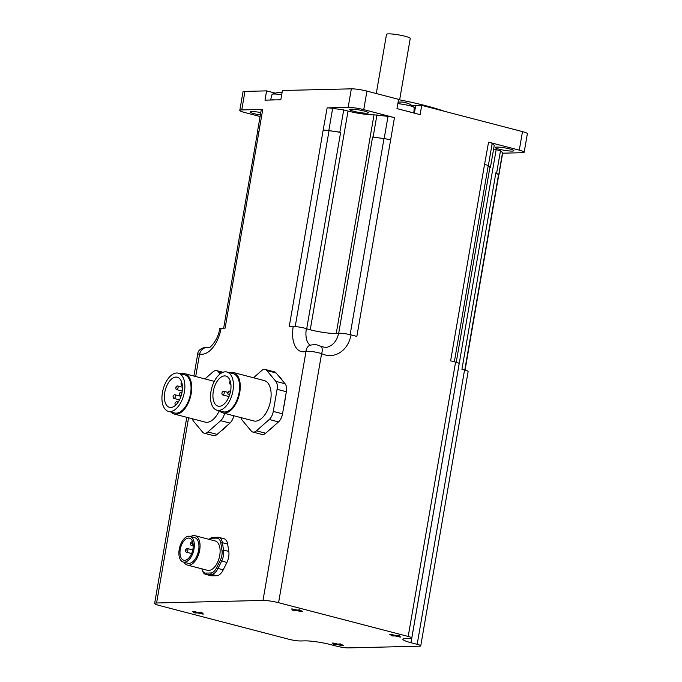 <?xml version="1.0" encoding="UTF-8"?>
<svg xmlns="http://www.w3.org/2000/svg" width="682" height="682" viewBox="0 0 682 682"><rect width="100%" height="100%" fill="white"/><g stroke="black" fill="none" stroke-linecap="round" stroke-linejoin="round"><path stroke-width="1.02" d="M185.487 550.579L185.811 551.559A1.901 1.023 -75.4 0 0 186.339 552.156A1.901 1.023 -75.4 0 0 187.874 550.297A1.901 1.023 -75.4 0 0 187.294 548.49A1.901 1.023 -75.4 0 0 186.544 548.754L185.785 549.453L186.314 550.067L185.487 550.579L185.785 549.453M190.44 543.81L190.764 544.799A1.901 1.023 -75.4 0 0 191.292 545.395A1.901 1.023 -75.4 0 0 192.827 543.528A1.901 1.023 -75.4 0 0 192.247 541.721A1.901 1.023 -75.4 0 0 191.497 541.985L190.738 542.684L191.267 543.307L190.44 543.81L190.738 542.684M183.262 562.036L187.891 563.238A13.282 7.187 -75.4 0 0 198.198 552.207A13.282 7.187 -75.4 0 0 194.583 537.544L189.954 536.333A13.282 7.187 -75.4 0 0 181.327 542.855A13.282 7.187 -75.4 0 0 183.262 562.036A13.282 7.187 -75.4 0 0 193.569 550.996A13.282 7.187 -75.4 0 0 189.954 536.333M190.73 536.538A15.175 8.218 104.6 0 1 195.061 535.702A15.175 8.218 104.6 0 1 199.187 552.463A15.175 8.218 104.6 0 1 187.414 565.08A15.175 8.218 104.6 0 1 184.038 562.241M192.938 549.036A11.381 6.164 104.6 0 1 183.739 560.195A11.381 6.164 104.6 0 1 180.645 547.629A11.381 6.164 104.6 0 1 189.477 538.175A11.381 6.164 104.6 0 1 192.938 549.036M202.145 569.768L202.469 570.757A11.381 6.164 -75.4 0 0 205.632 574.346A11.381 6.164 -75.4 0 0 206.586 574.449L211.454 574.338A11.381 6.164 -75.4 0 0 217.908 568.643L221.624 561.167A11.381 6.164 -75.4 0 0 223.543 550.05L222.383 542.693A11.381 6.164 -75.4 0 0 218.811 537.373A11.381 6.164 -75.4 0 0 217.865 537.263L212.989 537.382A11.381 6.164 -75.4 0 0 209.417 539.078L209.101 539.368A10.247 5.55 104.6 0 1 211.872 538.251L216.74 538.132A10.247 5.55 104.6 0 1 220.815 543.017L221.974 550.374A10.247 5.55 104.6 0 1 220.243 560.382L216.526 567.859A10.247 5.55 104.6 0 1 210.721 572.982L205.845 573.102A10.247 5.55 104.6 0 1 202.145 569.768A10.247 5.55 104.6 0 1 201.898 568.848M218.811 537.373L224.054 538.737A11.381 6.164 104.6 0 1 227.635 544.057L228.794 551.414A11.381 6.164 104.6 0 1 226.867 562.539L223.15 570.007A11.381 6.164 104.6 0 1 216.706 575.702L211.829 575.821A11.381 6.164 104.6 0 1 210.883 575.71L205.632 574.346M195.061 535.702L215.12 540.928A15.175 8.218 104.6 0 1 219.246 557.688A15.175 8.218 104.6 0 1 207.473 570.297L187.414 565.08M399.422 635.598L397.086 635.914L400.948 636.997A6.309 0.81 -170.2 0 1 399.874 637.022L395.159 635.931L395.21 635.419M392.968 635.505L392.653 635.974L395.159 635.931M392.653 635.974A6.309 0.81 -170.2 0 1 391.084 635.564L393.454 635.488L393.318 634.993M397.879 635.198L395.509 635.436L390.803 634.354A6.309 0.81 -170.2 0 0 389.729 634.379L393.25 635.309M341.904 644.294L339.568 644.609L343.421 645.692A6.309 0.81 -170.2 0 1 342.347 645.718L337.641 644.626L337.692 644.115M335.442 644.2L335.126 644.669L337.641 644.626M335.126 644.669A6.309 0.81 -170.2 0 1 333.558 644.26L335.936 644.183L335.8 643.689M340.352 643.893L337.991 644.132L333.276 643.049A6.309 0.81 -170.2 0 0 332.202 643.075L335.732 644.004M202 612.615L199.664 612.93L203.517 614.005A6.309 0.81 -170.2 0 1 202.452 614.03L197.737 612.947L197.789 612.436M195.538 612.513L195.222 612.982L197.737 612.947M195.222 612.982A6.309 0.81 -170.2 0 1 193.662 612.581L196.032 612.504L195.896 612.01M200.448 612.206L198.087 612.453L193.373 611.362A6.309 0.81 -170.2 0 0 192.307 611.387L195.828 612.317M300.984 610.237L298.648 610.552L302.51 611.626A6.309 0.81 -170.2 0 1 301.435 611.652L296.73 610.569L296.772 610.058M294.53 610.134L294.215 610.612L296.73 610.569M294.215 610.612A6.309 0.81 -170.2 0 1 292.646 610.202L295.153 610.092L294.88 609.631M299.441 609.827L297.071 610.075L292.365 608.983A6.309 0.81 -170.2 0 0 291.291 609.009L294.812 609.947M488.576 142.154L484.552 164.345A8.73 1.125 9.8 0 1 488.21 165.743L490.401 167.55L488.329 165.735L492.174 143.493A8.73 1.125 9.8 0 0 488.576 142.154L519.292 150.151A11.381 1.466 9.8 0 1 524.168 152.239L527.374 133.706A11.381 1.466 -170.2 0 0 522.489 131.617L421.723 105.369L420.129 114.636L396.975 108.609L398.578 99.342L366.942 91.098A11.381 1.466 -170.2 0 0 351.349 88.839L282.425 90.501L280.822 99.768L270.925 100.007L264.991 100.143L266.594 90.876L244.949 91.397A11.381 1.466 -170.2 0 0 242.997 91.874L239.791 110.407A11.381 1.466 9.8 0 1 241.752 109.93L262.758 109.427A8.73 1.125 9.8 0 0 261.257 109.793L257.421 132.035A8.73 1.125 9.8 0 1 258.921 131.669L262.758 109.427M274.88 99.904A11.381 1.466 -170.2 0 0 270.925 100.007M281.692 94.73A10.852 1.398 -170.2 0 0 272.263 94.244A10.852 1.398 -170.2 0 0 272.254 94.252A10.852 1.398 -170.2 0 0 272.041 94.457L270.566 100.015M192.418 418.782A9.488 5.132 -75.4 0 0 193.603 421.323L202.597 432.115A9.488 5.132 -75.4 0 0 204.233 433.206A9.488 5.132 -75.4 0 0 207.874 431.987L220.687 420.675A9.488 5.132 -75.4 0 0 224.566 413.343M233.824 415.756A9.488 5.132 104.6 0 1 229.945 423.087L217.132 434.4A9.488 5.132 104.6 0 1 213.492 435.61L204.233 433.206M220.115 373.915L218.283 371.724A9.488 5.132 -75.4 0 0 216.654 370.633A9.488 5.132 -75.4 0 0 213.006 371.852L204.984 378.936M219.254 410.786A20.869 11.296 104.6 0 1 205.18 422.107L174.319 414.068A20.869 11.296 104.6 0 1 171.046 412.039M180.005 393.872L179.178 394.375L179.468 393.25L180.005 393.872M179.178 394.375L179.502 395.355A1.901 1.023 -75.4 0 0 180.031 395.952A1.901 1.023 -75.4 0 0 180.909 395.551A1.901 1.023 -75.4 0 0 181.557 394.094A1.901 1.023 -75.4 0 0 180.986 392.286A1.901 1.023 -75.4 0 0 180.227 392.551L179.468 393.25M173.45 395.611L173.015 396.822L173.45 395.611M173.015 396.822L173.339 397.802A1.901 1.023 -75.4 0 0 173.867 398.407A1.901 1.023 -75.4 0 0 175.334 396.83A1.901 1.023 -75.4 0 0 174.822 394.733A1.901 1.023 -75.4 0 0 174.422 394.767A1.901 1.023 -75.4 0 0 174.072 394.997L173.305 395.696M176.442 386.933L175.675 388.015L176.442 386.933M175.675 388.015L175.999 388.996A1.901 1.023 -75.4 0 0 176.527 389.593A1.901 1.023 -75.4 0 0 177.84 388.484A1.901 1.023 -75.4 0 0 177.908 386.293A1.901 1.023 -75.4 0 0 177.482 385.927A1.901 1.023 -75.4 0 0 176.723 386.191L175.965 386.89M175.078 402.977L174.993 403.787L175.078 402.977M174.993 403.787L175.317 404.776A1.901 1.023 -75.4 0 0 175.581 405.219M177.422 403.207A1.901 1.023 -75.4 0 0 176.8 401.698A1.901 1.023 -75.4 0 0 176.05 401.962L175.291 402.661M181.796 383.489L180.969 383.992L181.259 382.875L181.796 383.489M180.969 383.992L181.293 384.98A1.901 1.023 -75.4 0 0 181.821 385.577A1.901 1.023 -75.4 0 0 182.341 385.483M182.06 392.065A15.558 8.423 104.6 0 1 169.486 407.325A15.558 8.423 104.6 0 1 165.257 390.147A15.558 8.423 104.6 0 1 177.329 377.223A15.558 8.423 104.6 0 1 182.06 392.065M184.387 392.005A19.727 10.682 104.6 0 1 168.437 411.365A19.727 10.682 104.6 0 1 163.066 389.575A19.727 10.682 104.6 0 1 178.377 373.182A19.727 10.682 104.6 0 1 184.387 392.005M178.377 373.182L184.549 374.793A19.727 10.682 104.6 0 1 190.559 393.616A19.727 10.682 104.6 0 1 174.609 412.968L168.437 411.365M180.986 373.864A20.869 11.296 104.6 0 1 184.839 373.685A20.869 11.296 104.6 0 1 191.19 393.599A20.869 11.296 104.6 0 1 174.319 414.068M240.976 417.623A9.488 5.132 -75.4 0 0 242.161 420.155L251.155 430.947A9.488 5.132 -75.4 0 0 252.792 432.038A9.488 5.132 -75.4 0 0 256.432 430.819L269.245 419.507A9.488 5.132 -75.4 0 0 273.269 411.417L277.088 389.311A9.488 5.132 -75.4 0 0 275.835 381.349L266.841 370.556A9.488 5.132 -75.4 0 0 265.204 369.465A9.488 5.132 -75.4 0 0 261.564 370.684L253.542 377.768M265.204 369.465L274.462 371.878A9.488 5.132 104.6 0 1 276.099 372.969L285.093 383.761A9.488 5.132 104.6 0 1 286.346 391.724L282.527 413.829A9.488 5.132 104.6 0 1 278.503 421.919L265.69 433.232A9.488 5.132 104.6 0 1 262.05 434.451L252.792 432.038M229.544 372.696A20.869 11.296 104.6 0 1 233.397 372.525L264.258 380.565A20.869 11.296 104.6 0 1 270.609 400.47A20.869 11.296 104.6 0 1 253.738 420.947L222.878 412.908A20.869 11.296 104.6 0 1 219.604 410.879M228.555 392.704L227.737 393.207L228.027 392.082L228.555 392.704M227.737 393.207L228.052 394.187A1.901 1.023 -75.4 0 0 228.581 394.793A1.901 1.023 -75.4 0 0 228.743 394.81A1.901 1.023 -75.4 0 0 230.115 392.926A1.901 1.023 -75.4 0 0 229.544 391.118A1.901 1.023 -75.4 0 0 228.785 391.383L228.027 392.082M222.349 392.116L221.821 393.352L222.349 392.116M221.821 393.352L222.144 394.332A1.901 1.023 -75.4 0 0 222.673 394.929A1.901 1.023 -75.4 0 0 224.148 393.352A1.901 1.023 -75.4 0 0 223.628 391.263A1.901 1.023 -75.4 0 0 223.474 391.246A1.901 1.023 -75.4 0 0 222.878 391.528L222.119 392.227M230.354 382.321L229.527 382.832L229.817 381.707L230.354 382.321M229.527 382.832L229.851 383.813A1.901 1.023 -75.4 0 0 230.38 384.409A1.901 1.023 -75.4 0 0 230.9 384.316M230.618 390.897A15.558 8.423 104.6 0 1 218.044 406.157A15.558 8.423 104.6 0 1 213.816 388.979A15.558 8.423 104.6 0 1 225.887 376.055A15.558 8.423 104.6 0 1 230.618 390.897M232.946 390.846A19.727 10.682 104.6 0 1 216.995 410.197A19.727 10.682 104.6 0 1 211.625 388.416A19.727 10.682 104.6 0 1 226.935 372.014A19.727 10.682 104.6 0 1 232.946 390.846M226.935 372.014L233.108 373.625A19.727 10.682 104.6 0 1 239.118 392.448A19.727 10.682 104.6 0 1 223.167 411.8L216.995 410.197M233.397 372.525A20.869 11.296 104.6 0 1 239.749 392.431A20.869 11.296 104.6 0 1 222.878 412.908M300.566 640.969A8.346 1.074 9.8 0 1 289.134 639.315L159.511 605.548A11.381 1.466 9.8 0 1 154.626 603.459A11.381 1.466 9.8 0 1 156.587 602.99L262.988 600.433A11.381 1.466 9.8 0 1 278.58 602.692L408.203 636.451A8.346 1.074 9.8 0 1 411.783 637.985A8.346 1.074 9.8 0 1 410.342 638.335L406.122 638.437A18.968 2.447 -170.2 0 0 402.866 639.23A18.968 2.447 -170.2 0 0 410.999 642.708L417.171 644.319A8.346 1.074 9.8 0 1 420.751 645.845A8.346 1.074 9.8 0 1 419.319 646.195L348.383 647.9A8.346 1.074 9.8 0 1 336.951 646.246L330.77 644.635A18.968 2.447 -170.2 0 0 304.786 640.867L300.566 640.969M197.686 354.18C198.019 346.686 210.116 346.72 208.803 347.684L208.658 347.658C209.715 348.766 218.572 339.269 219.672 328.596A8.346 1.074 9.8 0 1 221.104 328.247A26.24 14.211 104.6 0 1 199.604 353.907L197.686 354.18L193.91 376.046M339.858 132.189L328.809 130.586L332.654 108.344A8.73 1.125 9.8 0 0 327.138 107.884L323.174 130.126A8.73 1.125 9.8 0 1 329.048 130.637L340.633 132.385L339.858 132.189L343.702 109.947L348.025 111.072A18.968 2.447 -170.2 0 0 374.009 114.832L336.235 333.558A18.968 2.447 -170.2 0 0 338.553 333.327A8.346 1.074 9.8 0 1 351.017 334.888A26.24 21.798 -91.4 0 1 321.606 353.608C315.664 351.869 310.463 351.119 306.013 351.349A8.346 6.641 -107.6 0 1 310.284 345.169A8.346 6.641 -107.6 0 1 310.301 345.16C316.405 344.205 316.96 344.828 320.625 346.226L320.625 346.226A8.346 4.263 -63.9 0 1 321.606 353.608L278.58 602.692M411.783 637.985L459.165 363.651A8.346 1.074 -170.2 0 0 455.585 362.125L408.203 636.451M420.751 645.845L468.133 371.52A8.346 1.074 -170.2 0 0 464.553 369.985L417.171 644.319M221.104 328.247L225.103 328.153L258.921 131.669M323.174 130.126L289.236 326.61L293.234 326.516A8.346 1.074 9.8 0 1 306.371 328.664A18.968 2.447 -170.2 0 0 310.242 329.79A18.968 2.447 9.8 0 0 336.235 333.558M351.017 334.888L356.857 336.405L394.46 117.636L363.745 109.64L366.942 91.098M484.552 164.345L450.614 360.829L455.585 362.125M226.006 426.565A29.403 15.925 104.6 0 1 221.07 430.922M285.17 398.518A29.403 15.925 104.6 0 1 284.616 402.772A29.403 15.925 104.6 0 1 283.703 407.035M274.565 425.398A29.403 15.925 104.6 0 1 269.629 429.754M278.861 376.285A29.403 15.925 104.6 0 1 282.331 380.445M493.615 148.94A18.968 2.447 -170.2 0 0 496.164 149.656L500.486 150.782L502.557 152.597L498.713 174.839L495.874 172.819L461.936 369.303L464.553 369.985M195.7 376.515L199.604 353.907A8.346 7.016 -73.2 0 1 208.709 347.658M320.625 346.226C327.889 348.545 327.658 346.737 330.659 345.74A18.218 15.14 88.6 0 0 338.553 333.327M306.371 328.664A18.218 9.872 -75.4 0 0 310.114 345.211M374.009 114.832L388.015 116.366L384.179 138.608L372.594 137.022L384 138.599A8.73 1.125 9.8 0 1 390.795 139.929M223.662 328.187L257.54 132.035A8.73 1.125 9.8 0 1 259.041 131.669M495.874 172.819L498.516 174.78A8.73 1.125 9.8 0 1 498.738 175.104L465.056 370.121M489.872 167.567L456.241 362.295M340.633 132.385L306.712 328.775M372.594 137.022L338.69 333.302M484.732 164.396A8.73 1.125 9.8 0 1 488.329 165.735M384.179 138.608A8.73 1.125 9.8 0 1 390.615 139.878M498.713 174.839A8.73 1.125 9.8 0 1 498.857 175.104A8.73 1.125 9.8 0 1 498.713 175.265M323.294 130.126A8.73 1.125 9.8 0 1 328.809 130.586M399.643 99.862L410.24 38.473A12.046 1.552 -170.2 0 0 405.074 36.257A12.046 1.552 -170.2 0 0 392.951 34.1A12.046 1.552 -170.2 0 0 386.506 34.373L376.285 93.536M260.098 116.511L244.676 112.496A11.381 1.466 9.8 0 1 239.791 110.407M388.015 116.366A8.73 1.125 9.8 0 1 394.46 117.636M327.138 107.884L348.152 107.381A11.381 1.466 9.8 0 1 363.745 109.64M524.168 152.239A11.381 1.466 9.8 0 1 522.216 152.717L502.643 153.186M502.557 152.597A8.73 1.125 9.8 0 1 502.702 152.853L498.857 175.104M332.654 108.344L343.702 109.947M373.122 137.005L376.967 114.764M366.711 113.195A9.488 1.219 -170.2 0 0 368.348 112.794A9.488 1.219 -170.2 0 0 359.209 109.981A9.488 1.219 -170.2 0 0 349.653 109.572A9.488 1.219 -170.2 0 0 356.14 111.874A9.488 1.219 -170.2 0 0 366.711 113.195M260.78 112.564A9.488 1.219 -170.2 0 0 250.132 111.959A9.488 1.219 -170.2 0 0 260.371 114.96M490.401 167.55L494.245 145.309L492.174 143.493M496.641 173.023L500.486 150.782M499.207 149.205A9.488 1.219 -170.2 0 0 508.755 150.901A9.488 1.219 -170.2 0 0 513.827 150.688A9.488 1.219 -170.2 0 0 504.689 147.875A9.488 1.219 -170.2 0 0 495.141 147.465A9.488 1.219 -170.2 0 0 499.207 149.205M411.647 105.343A14.228 1.833 -170.2 0 0 415.713 105.514L421.723 105.369M266.594 90.876L275.272 93.136M444.246 111.234A72.266 9.309 -170.2 0 0 426.429 105.889A72.266 9.309 -170.2 0 0 398.527 99.649M413.812 112.99L414.255 107.671A10.852 1.398 -170.2 0 0 414.119 107.406A10.852 1.398 -170.2 0 0 407.589 105.207A10.852 1.398 -170.2 0 0 397.836 103.664M411.442 112.377A11.381 1.466 -170.2 0 0 405.662 110.868M406.694 103.033L406.719 102.905A18.576 10.06 104.6 0 1 406.992 102.991A18.576 10.06 104.6 0 1 407.853 103.366A18.09 14.177 140.2 0 0 406.003 102.888A18.576 10.06 -75.4 0 0 404.861 102.419L403.88 102.223A18.61 18.61 0 0 0 402.738 102.078L403.88 102.223M400.095 102.053A18.576 15.43 -91.4 0 1 400.564 102.061M402.738 102.078L402.269 102.044A18.576 15.43 88.6 0 0 400.394 102.07A18.09 9.65 -111.1 0 0 399.388 102.07A18.09 9.65 -111.1 0 0 399.123 102.104M406.719 102.905L407.205 103.332M226.867 562.539L220.243 560.382M216.526 567.859L223.15 570.007M228.794 551.414L223.543 550.05L221.974 550.374M210.721 572.982L211.454 574.338L216.706 575.702M227.635 544.057L222.383 542.693L220.815 543.017M205.845 573.102L206.586 574.449L211.829 575.821M217.865 537.263L216.74 538.132M212.989 537.382L211.872 538.251M399.592 635.803A6.309 0.81 -170.2 0 0 398.024 635.394M392.866 635.752A5.959 0.767 9.8 0 1 391.98 635.539M397.222 635.88L397.265 635.411M396.259 636.093L396.404 635.419M342.066 644.499A6.309 0.81 -170.2 0 0 340.497 644.089L342.032 644.499M335.348 644.447A5.959 0.767 9.8 0 1 334.453 644.234M339.696 644.575L339.738 644.106M338.732 644.788L338.877 644.115M202.162 612.82A6.309 0.81 -170.2 0 0 200.602 612.41M195.444 612.768A5.959 0.767 9.8 0 1 194.549 612.547M199.792 612.896L199.843 612.419M198.829 613.101L198.974 612.436M301.154 610.441A6.309 0.81 -170.2 0 0 299.586 610.032L301.112 610.433M294.436 610.39A5.959 0.767 9.8 0 1 293.541 610.168M298.784 610.518L298.827 610.049M297.821 610.722L297.966 610.058M217.132 434.4L207.874 431.987M229.945 423.087L220.687 420.675M222.034 372.696L218.283 371.724M265.69 433.232L256.432 430.819M278.503 421.919L269.245 419.507M282.527 413.829L273.269 411.417M276.099 372.969L266.841 370.556M285.093 383.761L275.835 381.349M286.346 391.724L277.088 389.311M188.573 417.785L156.587 602.99M293.234 326.516A26.24 14.211 104.6 0 0 306.013 351.349L262.988 600.433M496.164 149.656L410.999 642.708M384 138.599L350.13 334.666M454.348 361.801L488.21 165.743M295.204 326.576L329.048 130.637M498.516 174.78L464.792 370.045M348.025 111.072L310.242 329.79M522.489 131.617L519.292 150.151M351.349 88.839L348.152 107.381M241.752 109.93L244.949 91.397M415.713 105.514L414.392 113.144M192.767 549.914L187.294 548.49M191.625 553.537L186.339 552.156M193.228 545.898L191.292 545.395M397.998 635.394L399.55 635.803M389.831 634.379L390.863 634.362M397.086 635.914L397.129 635.411M332.305 643.075L333.336 643.058M339.568 644.609L339.61 644.106M200.568 612.41L202.128 612.811M192.409 611.396L193.432 611.37M199.664 612.93L199.707 612.427M291.393 609.017L292.425 608.992M298.648 610.552L298.69 610.049M282.067 92.573A18.61 18.61 0 0 0 272.254 94.252M222.988 372.287L216.654 370.633M181.975 392.542L180.986 392.286M181.02 396.216L180.031 395.952M180.977 396.336L174.822 394.733M179.502 399.874L173.867 398.407M182.444 387.223L177.482 385.927M182.213 391.076L176.527 389.593M178.232 402.073L176.8 401.698M181.259 382.875L181.753 382.423M182.367 385.722L181.821 385.577M214.293 381.357L184.839 373.685M230.533 391.374L229.544 391.118M229.578 395.048L228.581 394.793M227.831 392.355L223.628 391.263M229.016 396.583L222.673 394.929M229.817 381.707L230.303 381.255M230.925 384.554L230.38 384.409M186.783 417.316L154.626 603.459M399.388 102.07A18.61 18.61 0 0 0 398.083 102.232M414.119 107.406A18.61 18.61 0 0 0 406.992 102.991"/></g></svg>
